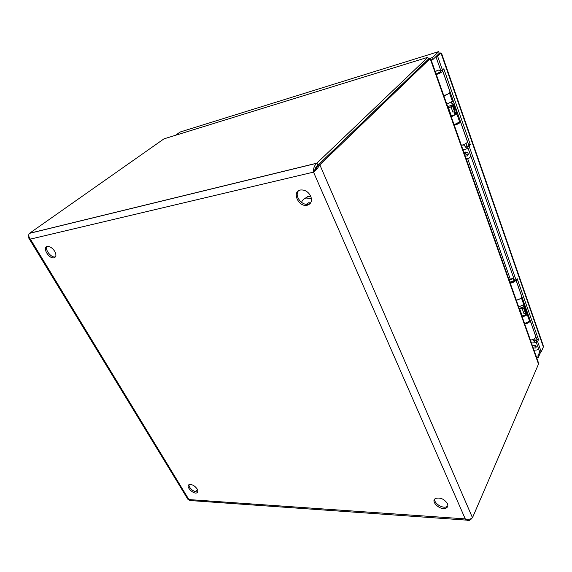 <?xml version="1.0" encoding="UTF-8"?>
<svg xmlns="http://www.w3.org/2000/svg" width="572" height="572" viewBox="0 0 572 572"><rect width="100%" height="100%" fill="white"/><g stroke="black" fill="none" stroke-linecap="round" stroke-linejoin="round"><path stroke-width="0.86" d="M28.822 236.215L28.807 238.152L30.366 239.125C28.586 236.794 28.271 234.877 29.408 233.376L163.964 138.86L427.82 57.3L316.752 163.277C314.314 165.53 313.242 168.475 313.52 172.122L317.088 168.847L319.841 164.843L430.158 58.587L430.838 59.13M466.845 520.141L190.44 500.564L188.109 499.635L28.807 238.152M447.426 503.617C448.226 505.612 447.84 507.078 446.26 508.015C440.833 511.268 429.686 501.179 435.657 498.412C440.347 497.261 444.272 498.998 447.426 503.617M434.756 499.091C433.698 503.346 442.942 509.073 446.918 506.599L447.804 505.913M197.161 488.974C198.212 490.898 198.119 492.177 196.875 492.828C193.222 494.63 185.171 486.014 189.21 484.613C191.999 484.184 194.652 485.635 197.161 488.974M54.697 251.287C56.506 254.776 56.292 256.95 54.054 257.808C49.02 259.202 41.849 247.304 47.254 246.468C49.914 246.296 52.395 247.905 54.697 251.287M310.718 196.182C312.341 200.886 311.182 203.911 307.243 205.241C298.57 207.529 291.363 191.506 300.486 190.004C304.847 189.611 308.258 191.67 310.718 196.182M430.845 59.123L538.166 361.947L538.502 364.085L472.479 517.739C470.899 519.226 468.489 519.605 465.243 518.89C466.537 520.306 467.932 520.785 469.433 520.32L471.564 518.425M427.82 57.3L428.457 59.088L317.739 165.372C315.858 166.845 314.815 168.747 314.6 171.078L317.91 165.315L428.485 59.102L430.158 58.587L538.502 364.085M47.026 246.525C44.595 249.642 51.294 258.065 55.255 256.899L55.491 256.835M298.37 190.912C294.187 195.788 301.844 205.949 308.308 204.161L310.439 203.203M189.096 484.663C188.159 487.594 194.959 493.157 197.733 491.727L197.848 491.67M197.419 489.446L195.61 491.777L197.433 489.475M471.113 518.647L471.292 519.054M317.91 165.315L319.841 164.843L472.479 517.739M314.6 171.078L313.52 172.122L30.366 239.125L188.896 499.571L465.243 518.89L313.52 172.122M317.875 165.294L316.945 163.142L29.494 233.29M310.66 202.874L308.408 202.767L306.385 204.29M307.128 203.389L307.007 204.19M311.404 198.463L306.263 198.062C303.889 198.677 302.323 200.121 301.573 202.402M310.853 196.503L307.715 196.611L303.932 199.092M442.471 70.134L440.819 70.621L435.914 56.657L437.566 56.149L442.471 70.134L443.8 68.776L470.298 144.573L469.104 146.125L516.216 280.516L517.181 278.671L538.488 339.611L537.616 341.57L541.226 351.873L539.689 351.966L536.078 341.677L536.951 339.718L516.201 280.516M537.616 341.57L536.078 341.677M538.488 339.611L536.951 339.718M516.216 280.516L514.643 280.702L467.481 146.496L468.683 144.945L442.456 70.134M469.104 146.125L467.481 146.496M470.298 144.573L468.683 144.945M441.498 53.175L543.093 345.08L543.357 346.947L541.226 351.873M437.566 56.149L440.94 52.867L441.491 53.182M543.357 346.947L440.94 52.867L439.289 53.375L435.914 56.657M536.086 356.077L537.937 355.97L538.395 357.25L540.719 351.902M539.689 351.959L537.937 355.97M536.536 357.357L538.395 357.25M439.117 52.953L438.652 51.616L432.511 57.55L428.364 58.823M175.532 135.285L180.144 132.018L181.567 131.574M180.144 132.018L438.652 51.616L439.26 53.36L433.14 59.316L431.131 59.931M433.14 59.316L432.511 57.55M530.187 320.42L529.601 321.214L524.538 323.495M527.949 314.028L527.348 314.815L522.272 317.102M525.704 312.426L527.062 312.77L525.739 313.542L524.974 313.334M518.668 306.935L523.78 304.626L524.381 303.854M522.093 297.333L521.485 298.105L516.359 300.422M521.929 316.13L525.911 314.793L527.491 312.72M526.09 314.55L525.739 313.542M527.127 311.676L525.94 311.783M526.833 310.853L526.025 310.925M522.686 307.757L522.25 308.823L523.852 313.349L525.418 313.156L523.823 308.63L524.167 305.605L523.516 304.926M525.418 313.156L525.754 310.117L524.431 306.363M522.25 308.823L523.823 308.63M460.46 121.486L454.096 124.739M457.671 113.549L451.287 116.802M454.504 113.184L456.949 112.891L454.69 113.706M446.811 104.161L453.238 100.901M450.4 92.786L443.936 96.053M451.079 116.223L455.434 114.486L457.4 112.77M455.662 114.286L455.448 113.685M445.123 95.224L446.846 94.537M457.185 112.148L454.39 112.863M457.014 111.654L454.218 112.377M451.508 105.713L450.893 106.506L452.874 112.133L454.533 111.676L452.552 106.042L453.396 103.975L452.023 103.561M454.533 111.676L455.362 109.581L453.553 104.419M450.893 106.506L452.552 106.042M466.13 158.673L467.681 158.48C469.04 158.537 470.062 157.629 470.742 155.77M468.611 149.707L465.558 147.104C464.121 144.773 462.791 144.337 461.568 145.81M464.092 152.939L465.065 152.08C468.304 152.388 469.011 153.718 467.188 156.056L465.136 155.87M468.339 154.633L467.903 154.783C466.001 154.833 465.022 153.947 464.957 152.123M467.596 146.818L466.909 145.867M451.351 115.901L451.959 116.087M454.618 115.043L455.198 114.672M451.387 115.994L448.419 107.622L451.065 107.007M447.726 106.749L452.216 104.869L451.551 102.202M436.121 74.01L440.783 71.643M436.121 71.014L438.796 70.041L436.121 71.014M454.397 124.667L458.101 123.223M460.503 121.829L467.438 141.606C467.381 142.95 465.372 144.187 461.397 145.331M460.388 121.55L460.417 121.586C460.331 122.851 458.294 124.088 454.297 125.289M436.136 74.045C438.881 73.359 440.469 72.551 440.912 71.622L440.647 71.536M442.714 71.078L450.028 91.956C449.899 93.107 447.819 94.337 443.786 95.631M440.075 71.071L442.642 70.878C442.478 71.95 440.361 73.166 436.307 74.532M533.998 350.193L536.958 349.985L538.459 348.462M536.736 343.565L532.525 339.718M532.353 345.552L532.646 345.273C535.485 344.916 536.522 345.824 535.771 348.012L533.197 347.926M536.2 346.475L535.564 346.611L532.982 345.095M536.386 340.983L535.092 339.782M522.036 315.458L522.093 315.615C523.166 316.194 524.252 315.937 525.339 314.85L524.932 313.22M519.262 308.594L522.293 308.73M519.212 308.465L523.301 306.95L522.994 305.384M509.895 282.168L514.035 280.602L513.813 279.737M509.824 279.286L509.781 279.551C511.068 279.98 511.89 279.658 512.247 278.6L509.824 279.286M524.696 323.938C527.992 323.452 529.808 322.301 530.144 320.484L535.671 336.25C535.892 338.224 534.148 339.503 530.423 340.104M509.917 282.239C512.555 282.146 513.963 281.374 514.149 279.93L513.57 279.558M516.137 280.523L521.643 296.246C521.821 298.098 520.012 299.378 516.237 300.078M512.405 278.714L513.906 278.607M515.579 280.587C514.457 281.967 512.676 282.825 510.238 283.154M529.601 321.214L527.348 314.815M523.78 304.626L521.485 298.105M525.84 312.09L524.252 307.564M459.724 122.143L456.928 114.2M452.488 101.537L449.635 93.422M455.14 110.875L453.167 105.248M468.06 148.141L467.338 148.706M465.558 147.104L466.852 145.724L466.058 143.458M467.424 148.749L462.97 149.757M536.193 342.013L535.592 342.657M534.005 341.262L535.027 340.283L534.677 338.61M535.671 342.7L531.445 342.986M446.26 508.015L446.918 506.599M316.752 163.277L29.408 233.376M307.243 205.241L308.308 204.161M196.875 492.828L197.733 491.727M54.054 257.808L55.255 256.899M317.088 168.847L316.445 168.533M306.892 204.304L308.408 202.767M306.263 198.062L307.715 196.611M470.298 157.035L470.942 156.349M467.188 156.056L468.232 154.676M454.962 114.486L454.025 111.812M448.427 107.629L447.883 107.2M440.812 71.664L438.796 70.041M436.05 71.221L435.742 72.937M535.771 348.012L536.293 346.839M522.036 315.487L521.893 316.023M525.325 314.321L525.933 314.757M522.093 315.615L519.719 308.923M509.781 279.551L509.43 280.873M512.247 278.6L513.949 279.837M510.188 278.914L467.61 158.494M466.194 154.504L465.308 151.995"/></g></svg>
